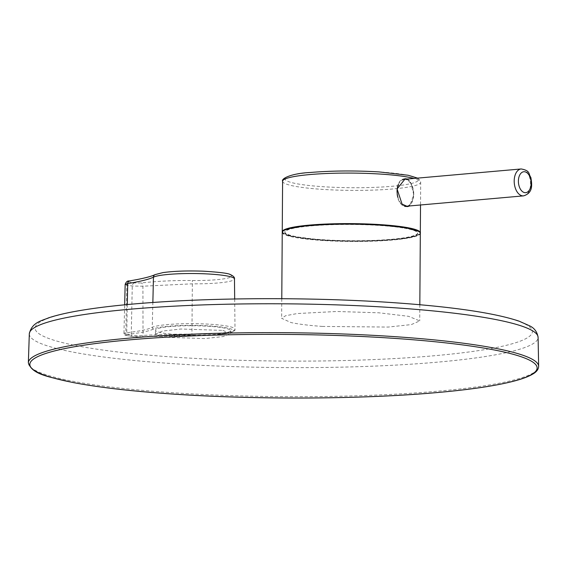 <?xml version="1.0" encoding="UTF-8"?>
<svg xmlns="http://www.w3.org/2000/svg" width="567" height="567" viewBox="0 0 567 567"><rect width="100%" height="100%" fill="white"/><g stroke="black" fill="none" stroke-linecap="round" stroke-linejoin="round"><path stroke-width="0.43" stroke-dasharray="2.83 2.13" d="M404.101 179.314A13.509 8.122 -95.1 0 1 412.514 187.578A13.509 8.122 -95.1 0 1 406.482 206.225M405.157 206.161A13.509 8.122 -95.1 0 1 398.069 197.961A13.509 8.122 -95.1 0 1 397.949 197.55M282.238 232.335A69.039 8.654 -179.6 0 0 323.091 240.521A69.039 8.654 -179.6 0 0 420.324 233.299M322.488 326.436C309.05 325.472 298.554 324.175 291.006 322.552L281.643 318.328L285.655 315.713L297.193 313.544L336.784 311.489L378.862 312.8L408.616 316.322L419.715 320.908L411.33 324.586L388.204 327.067L322.488 326.436M406.206 179.129A13.955 8.392 -95.1 0 1 409.424 181.312A13.955 8.392 -95.1 0 1 413.726 194.828A13.955 8.392 -95.1 0 1 408.587 206.041M407.113 206.586A13.955 8.392 -95.1 0 1 406.518 206.672A13.955 8.392 -95.1 0 1 401.152 204.226A13.955 8.392 -95.1 0 1 396.985 188.981A13.955 8.392 -95.1 0 1 404.058 178.867A13.955 8.392 -95.1 0 1 404.632 178.846M407.389 179.023L410.359 181.227L413.79 194.828L409.601 205.949M322.552 239.99A68.465 8.583 -179.6 0 0 419.651 232.406A68.465 8.583 -179.6 0 0 380.025 224.808A68.465 8.583 -179.6 0 0 282.926 231.449A68.465 8.583 -179.6 0 0 322.552 239.99M404.186 228.14A66.459 8.328 0.4 0 1 417.744 233.278A66.459 8.328 0.4 0 1 372.484 240.855A66.459 8.328 0.4 0 1 298.384 237.495A66.459 8.328 0.4 0 1 284.825 232.35A66.459 8.328 0.4 0 1 330.086 224.773A66.459 8.328 0.4 0 1 404.186 228.14M308.916 225.694A66.459 8.328 -179.6 0 0 284.825 231.938A66.459 8.328 -179.6 0 0 298.384 237.077A66.459 8.328 -179.6 0 0 372.484 240.443A66.459 8.328 -179.6 0 0 417.744 232.867A66.459 8.328 -179.6 0 0 404.186 227.721A66.459 8.328 -179.6 0 0 393.746 226.283M222.845 330.405L230.5 333.46L223.433 336.529L204.949 338.57L163.098 337.181L155.443 334.126L162.502 331.057L180.993 329.016L222.845 330.405M163.126 333.091A37.521 4.706 -179.6 0 0 204.963 334.984A37.521 4.706 -179.6 0 0 230.521 330.71A37.521 4.706 -179.6 0 0 222.866 327.804A37.521 4.706 -179.6 0 0 181.029 325.905A37.521 4.706 -179.6 0 0 155.471 330.185A37.521 4.706 -179.6 0 0 163.126 333.091M129.12 281.976C127.575 281.657 127.759 281.317 129.68 280.956C143.387 278.645 152.268 276.441 156.336 274.343A38.18 4.784 0.4 0 1 185.678 271.012A38.18 4.784 0.4 0 1 223.767 273.067A38.18 4.784 0.4 0 1 227.353 278.17A38.18 4.784 0.4 0 1 192.369 280.53C174.657 280.325 157.633 281.133 141.303 282.954L134.577 282.912A1797.829 1084.643 86.2 0 0 131.849 282.437A1797.829 1084.643 86.2 0 0 129.12 281.976A3.005 2.367 99.5 0 0 126.817 285.102A1794.831 1082.835 -93.8 0 1 129.538 285.562A1794.831 1082.835 -93.8 0 1 132.267 286.037L142.919 286.2A3.005 1.524 83.5 0 0 141.303 282.954M142.232 336.819A91.585 11.482 0.4 0 1 191.93 335.515A40.498 5.075 -179.6 0 0 233.292 331.227A40.498 5.075 -179.6 0 0 199.91 325.493A40.498 5.075 -179.6 0 0 153.7 328.952A91.585 11.482 0.4 0 1 127.781 334.332A7.477 0.936 -179.6 0 0 126.973 335.579L132.423 336.514A7.477 0.936 -179.6 0 0 142.232 336.819A1.503 0.773 86.1 0 0 142.345 336.826A1.503 0.773 86.1 0 0 143.019 335.494A1.503 0.773 86.1 0 0 143.019 335.466L142.919 286.2L192.27 283.826A41.115 5.153 -179.6 0 0 234.469 278.957M129.68 280.956A3.005 2.034 80.6 0 0 129.276 280.963M125.165 284.393L126.817 285.102L125.789 334.169A1.503 1.184 -80.3 0 0 126.973 335.579M398.41 184.473A13.509 8.122 -95.1 0 1 402.216 179.867M134.577 282.912A3.005 2.367 100 0 0 132.267 286.037L131.239 335.104L125.789 334.169A8.98 1.127 0.4 0 1 123.953 333.474A8.98 1.127 0.4 0 1 126.76 332.673A1.503 1.028 83.6 0 0 126.76 332.701A90.082 11.29 -179.6 0 0 152.254 327.379A42.001 5.266 0.4 0 1 198.096 323.743A42.001 5.266 0.4 0 1 235.007 329.214A42.001 5.266 0.4 0 1 191.894 334.19A90.082 11.29 -179.6 0 0 143.019 335.466A8.98 1.127 0.4 0 1 131.239 335.104A1.503 1.184 -80.3 0 0 132.423 336.514M153.7 328.952A1.503 1.446 -116.4 0 1 152.254 327.379L152.856 302.473M234.681 298.993L235.007 329.214C234.192 329.625 237.722 330.511 228.14 333.254C219.599 334.87 207.529 335.621 191.922 335.522L192.369 280.53M523.561 195.87A13.509 8.122 84.9 0 0 529.592 177.223A13.509 8.122 84.9 0 0 521.186 168.959M385.284 302.154A248.651 31.164 -179.6 0 0 56.771 315.621A248.651 31.164 -179.6 0 0 182.205 357.657A248.651 31.164 -179.6 0 0 510.711 344.19A248.651 31.164 -179.6 0 0 385.284 302.154M29.314 333.814A254.392 31.887 -179.6 0 0 179.817 364.092A254.392 31.887 -179.6 0 0 538.09 337.372M28.35 362.781A255.157 31.979 -179.6 0 0 179.307 393.144A255.157 31.979 -179.6 0 0 538.65 366.346M282.246 231.797A69.039 8.654 -179.6 0 0 322.311 239.933A69.039 8.654 -179.6 0 0 323.091 239.983A69.039 8.654 -179.6 0 0 420.324 232.761C421.827 232.378 419.417 237.467 395.964 239.437C373.412 241.499 348.896 241.755 322.417 240.202L289.397 235.915L282.472 232.598L282.274 232.08M282.6 181.256A69.039 8.654 -179.6 0 0 323.445 189.442A69.039 8.654 -179.6 0 0 420.679 182.22A69.039 8.654 -179.6 0 0 413.96 178.442M378.891 171.914A66.693 8.356 -179.6 0 0 290.779 175.522A66.693 8.356 -179.6 0 0 324.423 186.798A66.693 8.356 -179.6 0 0 412.535 183.191A66.693 8.356 -179.6 0 0 378.891 171.914M127.299 304.564L126.76 332.673A1.503 1.028 83.6 0 0 127.781 334.332M156.336 274.343A3.005 2.892 63.6 0 0 155.039 274.634L155.039 274.634M281.778 298.71L281.643 318.328M407.687 206.572L406.518 206.672M418.644 231.386L419.651 232.406M417.744 233.278L417.744 232.867M230.5 333.46L230.521 330.71M191.922 335.522L142.345 336.826L132.182 336.5L126.732 335.565C124.804 335.338 123.882 334.636 123.953 333.474L124.662 304.819M155.443 334.126L155.471 330.185M284.825 232.35L284.825 231.938M417.581 178.123L420.331 180.667L420.679 182.22L420.523 204.985M283.947 230.443L282.926 231.449M405.228 178.761L404.058 178.867M419.828 304.72L419.715 320.908"/><path stroke-width="0.85" d="M402.216 179.867A13.509 8.122 -95.1 0 1 404.101 179.314L521.186 168.959A13.509 8.122 84.9 0 0 515.155 187.606A13.509 8.122 84.9 0 0 523.561 195.87L406.482 206.225A13.509 8.122 -95.1 0 1 405.157 206.161M419.828 304.72L420.324 233.299A69.039 8.654 -179.6 0 0 379.479 225.113A69.039 8.654 -179.6 0 0 282.238 232.335L281.778 298.71M408.587 206.041A13.955 8.392 -95.1 0 1 407.113 206.586M409.601 205.949L407.687 206.572L402.088 204.141L397.077 188.974L405.228 178.761L407.389 179.023M155.039 274.634L163.069 272.585C173.927 271.097 187.33 270.629 203.277 271.182C219.62 272.188 228.678 273.337 230.457 274.619C233.469 276.023 234.809 277.469 234.469 278.957A41.115 5.153 -179.6 0 0 198.337 273.599A41.115 5.153 -179.6 0 0 153.466 277.157A3.005 2.892 63.6 0 1 155.039 274.634L155.039 274.634C151.935 276.186 145.776 277.858 136.562 279.666L129.276 280.963A3.005 2.034 80.6 0 0 127.703 283.585L125.165 284.393L124.662 304.819M152.856 302.473L153.466 277.157C149.319 279.226 140.736 281.374 127.703 283.585L127.299 304.564M393.746 226.283A66.459 8.328 -179.6 0 0 308.916 225.694M397.949 197.55A13.509 8.122 -95.1 0 1 398.41 184.473M404.632 178.846A13.955 8.392 -95.1 0 1 406.206 179.129M530.379 178.166A10.504 6.315 84.9 0 0 521.775 172.531A10.504 6.315 84.9 0 0 519.145 186.245A10.504 6.315 84.9 0 0 527.749 191.873A10.504 6.315 84.9 0 0 530.379 178.166M387.587 307.307A254.392 31.887 -179.6 0 0 29.314 333.814C31.894 322.176 41.788 320.809 48.542 317.86C56.445 315.224 66.736 312.821 79.401 310.652C101.833 306.832 129.907 303.869 163.636 301.757C230.847 297.519 315.472 297.668 385.51 302.14C448.802 306.223 493.318 312.559 519.074 321.142L529.656 325.848C534.412 328.109 537.218 331.95 538.09 337.372A254.392 31.887 -179.6 0 0 387.587 307.307M387.693 336.188A255.157 31.979 -179.6 0 0 28.35 362.781C32.135 374.532 47.926 376.637 72.463 382.42C99.785 387.665 135.57 391.691 179.824 394.512C261.033 399.735 361.427 399.104 433.138 392.91C464.692 390.224 489.697 386.772 508.152 382.548C519.301 379.989 527.43 377.211 532.541 374.213C536.467 372.03 538.501 369.408 538.65 366.346A255.157 31.979 -179.6 0 0 387.693 336.188M387.07 337.889A253.655 31.795 -179.6 0 0 51.951 351.618A253.655 31.795 -179.6 0 0 179.909 394.504A253.655 31.795 -179.6 0 0 515.027 380.769A253.655 31.795 -179.6 0 0 387.07 337.889M420.523 204.985L420.324 232.761A69.039 8.654 -179.6 0 0 380.266 224.624A69.039 8.654 -179.6 0 0 379.479 224.575A69.039 8.654 -179.6 0 0 282.246 231.797L282.274 232.08M413.96 178.442A69.039 8.654 -179.6 0 0 379.833 174.034A69.039 8.654 -179.6 0 0 282.6 181.256L282.246 231.797M521.186 168.959C530.521 170.71 528.161 173.495 530.854 177.492C532.073 184.644 533.214 192.893 523.561 195.87M29.314 333.814L28.35 362.781M283.947 230.443L287.235 229.025L303.706 226.035L330.341 224.234L350.767 223.965L380.117 224.957L405.419 227.65L418.644 231.386M282.6 181.256C280.991 178.711 291.14 173.339 310.454 172.474C331.787 170.688 354.637 170.497 379.004 171.907L408.24 175.267L417.581 178.123M129.276 280.963C127.469 280.686 126.108 281.834 125.187 284.4M234.469 278.957L234.681 298.993M538.09 337.372L538.65 366.346"/></g></svg>
